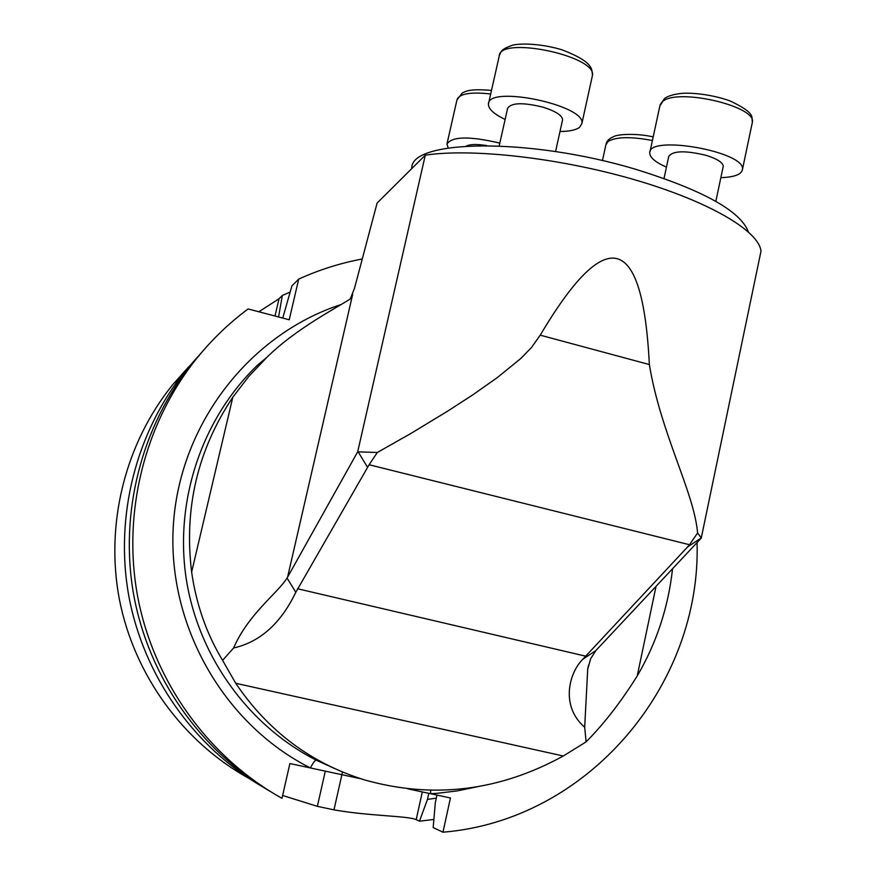<?xml version="1.0" encoding="UTF-8"?>
<svg xmlns="http://www.w3.org/2000/svg" width="876" height="876" viewBox="0 0 876 876"><rect width="100%" height="100%" fill="white"/><g stroke="black" fill="none" stroke-linecap="round" stroke-linejoin="round"><path stroke-width="1.31" d="M697.592 532.991C694.131 492.148 660.822 433.97 649.346 364.547C642.82 233.213 606.444 223.413 540.24 335.169L531.491 347.498L521.023 358.317L497.448 377.479L472.81 394.846L447.921 410.975L411.282 433.237L377.293 452.498L369.114 464.74L689.5 544.741L697.592 532.991L701.282 537.919L687.485 547.04L582.77 659.299C568.995 672.856 560.224 706.122 584.686 727.244L587.708 669.275L590.588 658.872L595.833 650.594L582.77 659.299M407.756 788.816L450.439 797.97L442.96 832.2C588.026 820.385 701.402 685.065 697.066 542.562M362.226 259.011C340.359 263.107 319.192 269.797 298.716 279.083L289.222 319.784L248.116 308.943C229.216 323.003 212.233 339.297 197.177 357.824C144.551 423.02 121.83 513.04 137.882 597.76C154.329 682.393 208.795 757.543 281.973 798.332L289.89 763.543L360.901 778.775M433.883 819.443L419.473 821.195L416.199 819.651L422.309 791.937M282.62 795.474L317.364 806.347L333.986 809.851C369.168 816.136 407.909 815.808 416.199 819.651M188.658 366.858L172.441 385.024C125.202 443.53 104.945 524.034 119.443 599.655C134.302 675.199 183.248 742.191 249.069 778.479M262.417 786.703C194.034 747.108 143.686 675.878 128.838 596.173C114.384 516.391 136.076 431.923 185.679 370.46L201.557 352.557M278.568 316.97L282.346 295.453L279.039 298.749L258.847 311.779M282.346 295.453L290.142 292.047M436.292 798.167L427.477 799.383L419.473 821.195M428.802 793.327L427.477 799.383M298.716 279.083L291.905 285.894L282.751 318.076M442.96 832.2L433.182 827.612L435.317 802.624L436.971 795.08M270.104 791.356C200.122 750.294 148.734 676.896 133.71 594.935C119.092 512.887 141.485 426.163 192.391 363.091L205.028 348.549M562.447 120.395L562.578 119.793C562.217 115.424 555.723 111.219 543.076 107.19C523.005 102.273 511.179 102.645 507.62 108.306L499.2 145.898M505.123 119.443C493.823 114.033 488.26 108.887 488.436 104.014C487.976 84.742 586.438 105.273 581.883 123.549L579.605 127.305C575.948 130.02 569.411 131.422 559.994 131.499M232.808 397.222L191.636 572.083C183.861 508.332 197.582 450.045 232.808 397.222L248.696 376.538L266.567 357.649C295.628 328.675 338.202 307.071 350.323 298.869L354.517 288.215L377.107 203.057L425.287 155.161C471.879 148.088 559.403 157.855 634.257 179.646C709.231 201.403 759.218 231.133 760.992 251.193L701.282 537.919M377.293 452.498L357.682 451.83L287.58 577.164L352.678 294.325M357.682 451.83L425.287 155.161M595.833 650.594L701.326 538.017M584.686 727.244L586.11 741.862L563.279 755.999C499.178 791.203 432.93 799.175 364.515 779.903C310.86 763.149 267.925 730.934 235.732 683.28L222.603 660.362L233.596 647.966C270.487 639.808 288.193 607.933 295.814 592.275L369.114 464.74M586.11 741.862C603.849 724.025 620.887 702.048 637.235 675.943L656.047 586.34M191.636 572.083C196.279 604.506 206.605 633.939 222.603 660.362M233.596 647.966C248.598 613.704 277.703 593.129 287.054 578.061L287.58 577.164M266.512 357.594L257.314 365.358C202.422 418.312 174.631 499.539 186.041 577.558C197.735 655.533 247.996 725.427 316.258 760.171L334.194 768.351M672.56 568.71C668.333 607.188 656.562 642.94 637.235 675.943M316.258 760.171C315.01 760.258 313.05 762.843 310.367 767.934C222.822 723.839 166.09 623.252 173.514 522.797C180.828 422.309 250.624 333.822 341.498 304.388M476.883 786.856L457.25 790.908L437.299 793.295L430.598 793.711L430.663 790.305M689.5 544.741L687.485 547.04M411.731 168.63L411.808 168.334C410.056 139.547 528.808 137.193 635.505 169.243C703.067 190.234 740.68 211.105 748.345 231.866M448.205 147.967L446.946 144.091C451.917 136.327 469.536 135.999 499.824 143.116M486.826 145.58C477.015 144.014 470.16 144.179 466.262 146.073M666.45 167.141C655.368 162.257 649.806 157.505 649.751 152.884C648.218 134.378 745.903 151.668 742.454 169.451C741.633 174.444 734.438 177.182 720.849 177.642M723.083 167.031L723.247 166.276C722.864 162.465 717.115 158.808 706.023 155.315C684.988 150.3 672.56 150.705 668.727 156.541L664.041 178.419M540.24 335.169L649.346 364.547M317.364 806.347L325.303 771.132M333.986 809.851L342.494 771.997M279.039 298.749L274.998 316.028M592.176 76.694L592.428 75.544C597.29 55.845 499.068 35.478 499.2 56.173L488.633 103.171M235.732 683.28L563.279 755.999M297.544 588.749L585.759 656.19M287.054 578.061L295.814 592.275M358.153 451.852L367.537 467.247M490.691 93.984C470.335 91.728 459.09 93.71 456.954 99.941L462.254 92.998C465.824 91.433 468.715 88.509 491.502 90.414M752.101 123.527L752.396 122.093C756.174 106.051 677.608 87.928 662.76 101.43L659.869 105.897L649.992 151.756M652.423 140.51C630.95 136.47 616.189 136.766 608.119 141.397L605.874 144.847L602.436 160.615M172.441 385.024L185.679 370.46M192.391 363.091L197.177 357.824M562.578 119.793L555.559 151.592M581.883 123.549L592.428 75.544C591.771 69.642 594.454 62.262 562.074 49.855C544.631 44.468 523.662 42.727 512.788 45.114C499.627 49.779 501.543 51.64 499.386 55.341M587.676 669.264L588.573 665.026M447.078 143.489L456.954 99.941M660.099 104.791L664.512 98.539C667.578 96.196 672.823 94.531 680.236 93.557C689.543 92.319 710.929 94.093 729.949 100.871C756.995 113.683 751.028 117.384 752.396 122.093L742.454 169.451M723.247 166.276L715.845 201.349M606.039 144.047C606.63 140.926 609.313 138.397 614.065 136.459C617.065 134.455 635.834 132.867 653.189 136.919"/></g></svg>
